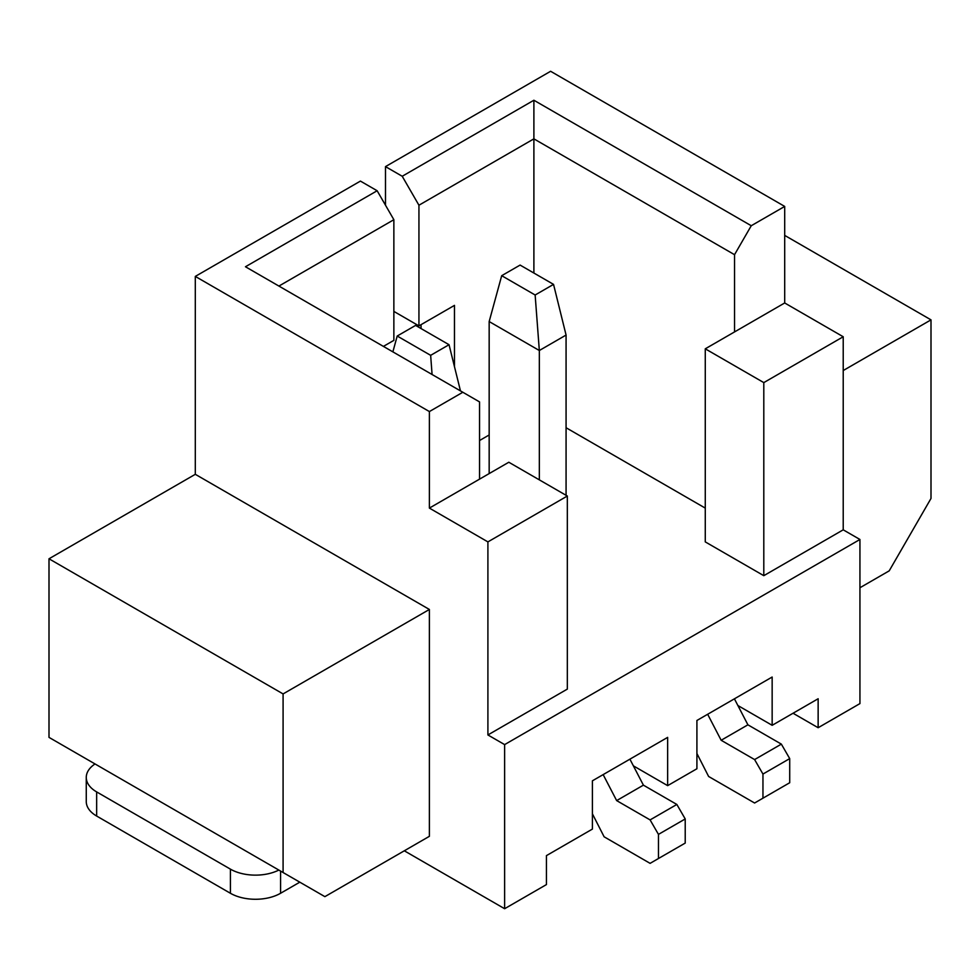 <?xml version="1.0" encoding="UTF-8"?>
<svg xmlns="http://www.w3.org/2000/svg" width="980" height="980" viewBox="0 0 980 980"><rect width="100%" height="100%" fill="white"/><g stroke="black" fill="none" stroke-linecap="round" stroke-linejoin="round"><path stroke-width="1.47" d="M793.053 713.244L818.141 727.723L859.938 703.591L859.938 539.478L843.217 529.825L763.8 575.677L705.269 541.891L705.269 348.819L763.8 382.604L843.217 336.752L843.217 529.825M843.217 336.752L784.698 302.967L784.698 206.425L550.613 71.283L385.495 166.612L402.216 176.265L418.938 205.224L418.938 325.887L454.475 305.38L454.475 366.679M385.495 205.224L385.495 166.612M421.033 328.545L421.033 324.686M383.413 346.406L393.862 340.366L393.862 219.704L377.141 190.745L360.42 181.092L195.302 276.409L429.387 411.563L429.387 508.093L487.905 541.891L487.905 734.951L504.627 744.604L859.938 539.478M195.302 474.308L429.387 609.462L429.387 836.32L324.882 896.651L49 737.377L49 558.784L195.302 474.308L195.302 276.409M818.141 727.723L818.141 698.752L772.154 725.31L772.154 677.033L696.915 720.471L696.915 768.749L667.649 785.642L667.649 737.377L592.41 780.815L592.41 829.08L546.436 855.626L546.436 884.585L504.627 908.717L504.627 744.604M772.154 725.31L737.879 705.514M667.649 785.642L633.374 765.846M404.311 850.799L504.627 908.717M283.085 872.519L283.085 693.926L429.387 609.462M49 558.784L283.085 693.926M377.141 190.745L245.466 266.756L462.83 392.257L429.387 411.563M393.862 311.407L418.938 325.887M784.698 206.425L751.256 225.731L533.892 100.242L402.216 176.265M784.698 235.396L931 319.86L843.217 370.538M859.938 587.743L889.203 570.85L931 498.452L931 319.86M489.167 434.973L479.551 440.522M705.269 508.106L566.073 427.733M487.905 541.891L567.334 496.027L567.334 689.099L487.905 734.951M784.698 302.967L705.269 348.819M751.256 225.731L734.535 254.69L734.535 331.926M763.8 382.604L763.8 575.677M781.354 744.126L754.6 759.573L762.955 774.053L762.955 798.186L789.709 782.738L789.709 758.606L781.354 744.126L747.912 724.82L734.412 698.826M747.912 724.82L721.158 740.268L707.658 714.273M754.6 759.573L721.158 740.268M762.955 798.186L754.6 803.012L708.614 776.466L696.915 753.498M676.849 804.458L650.095 819.905L658.462 834.384L658.462 858.517L685.216 843.082L685.216 818.949L676.849 804.458L643.407 785.152L629.907 759.169M643.407 785.152L616.653 800.599L603.153 774.617M650.095 819.905L616.653 800.599M658.462 858.517L650.095 863.356L604.121 836.798L592.41 813.829M567.334 496.027L508.816 462.242L429.387 508.093M462.83 392.257L479.551 401.91L479.551 479.134M86.265 777.434L86.265 801.567A35.464 20.482 180 0 0 96.653 816.046L230.41 893.27L230.41 869.138L96.653 791.914A35.464 20.482 180 0 1 86.265 777.434A35.464 20.482 180 0 1 95.035 763.947M230.41 869.138A35.464 20.482 0 0 0 278.847 870.069M230.41 893.27A35.464 20.482 0 0 0 280.574 893.27L280.574 871.073M299.807 882.172L280.574 893.27M393.862 219.704L278.908 286.074M533.892 100.242L533.892 138.854L418.938 205.224M734.535 254.69L533.892 138.854L533.892 273.04M539.331 479.857L539.331 350.509L489.167 321.55L489.167 473.585M566.073 495.304L566.073 335.062L539.331 350.509L535.141 295.005L501.699 275.686L489.167 321.55M789.709 758.606L762.955 774.053M685.216 818.949L658.462 834.384M460.465 390.885L449.036 344.715L430.649 355.336L432.082 374.507M430.649 355.336L397.206 336.03L392.87 351.869M449.036 344.715L415.594 325.409L397.206 336.03M566.073 335.062L553.541 284.384L520.098 265.078L501.699 275.686M553.541 284.384L535.141 295.005M96.653 816.046L96.653 791.914"/></g></svg>
